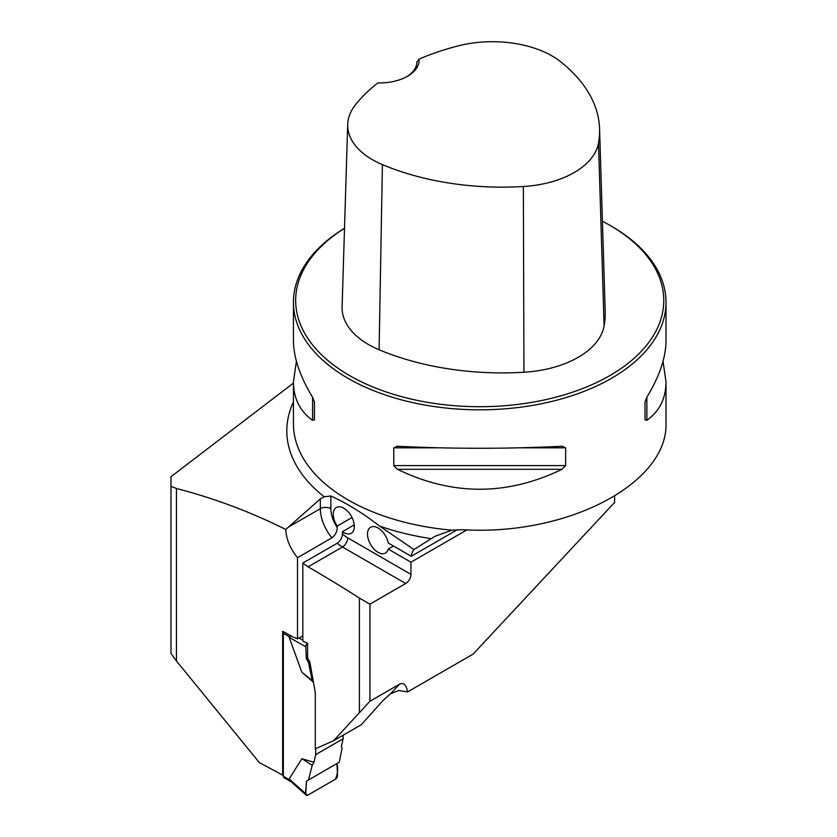 <?xml version="1.0" encoding="UTF-8"?>
<svg xmlns="http://www.w3.org/2000/svg" width="837" height="837" viewBox="0 0 837 837"><rect width="100%" height="100%" fill="white"/><g stroke="black" fill="none" stroke-linecap="round" stroke-linejoin="round"><path stroke-width="1.26" d="M663.03 361.281L666.011 381.829L666.011 422.518C668.543 482.928 568.407 535.931 463.447 529.737L451.97 530.177L434.978 536.308L413.886 549.564L379.579 526.065C363.425 513.52 347.188 503.487 330.877 495.996L324.201 496.77L320.341 498.894L285.741 529.486C250.891 512.035 214.46 498.371 176.45 488.484L170.989 486.307L170.989 476.703L293.442 383.084M176.45 488.484L176.45 661L259.355 762.633A1449.464 836.843 0 0 1 282.655 775.177L282.655 631.286A1449.464 836.843 180 0 1 292.437 636.716L297.501 638.872L297.501 557.704L331.933 537.825C335.375 535.157 337.133 531.715 337.206 527.519L337.206 526.075L352.011 517.528M176.45 661L170.989 653.488L170.989 486.307M614.609 496.299L614.609 502.43L473.135 654.074L407.629 691.896C406.29 684.896 403.58 682.322 399.511 684.174L369.933 701.249L369.933 604.147L405.694 583.504A7.449 4.3 120 0 0 410.967 574.37L410.967 562.202L466.962 529.873M369.933 701.249L333.565 740.735L315.287 748.843L315.287 692.649L309.805 661.879L307.566 657.987L307.566 643.203L302.816 641.142L302.816 563.071L337.206 543.223C340.45 540.922 342.207 537.804 342.469 533.849A23.844 13.769 -120 0 0 347.742 537.867A7.449 4.3 -60 0 1 342.469 547A31.293 18.069 60 0 1 337.206 543.223M354.239 524.893L342.469 531.694L342.469 533.849M302.816 635.806L297.501 638.872M359.397 712.538L359.397 598.068A1449.464 836.843 0 0 0 308.089 566.848L302.816 563.071M407.629 691.896L398.799 690.515L390.701 693.611L383.388 700.119L361.364 724.696L333.565 740.735M369.933 604.147L359.397 598.068M344.509 228.292A186.285 107.544 0 0 0 293.442 302.272A186.285 107.544 0 0 0 479.727 409.816A186.285 107.544 0 0 0 666.011 302.272A186.285 107.544 0 0 0 611.449 226.22L609.87 225.31A184.046 106.257 0 0 0 602.42 221.24M561.972 446.257L565.655 447.816L565.655 465.602L561.972 469.306C507.138 495.891 452.304 495.891 397.47 469.306L393.788 465.602L393.788 447.816L397.47 446.257C452.304 448.946 507.138 448.946 561.972 446.257L562.558 446.236M396.895 446.236L397.47 446.257M666.011 381.829C665.896 398.454 659.514 411.27 646.865 420.3L645.003 419.787L645.003 402.011L646.865 397.251C659.514 376.294 665.896 357.462 666.011 340.732L666.011 302.272M293.442 302.272L293.442 340.732C293.557 357.462 299.939 376.294 312.588 397.251L314.45 402.011L314.45 419.787L312.588 420.3C299.939 411.27 293.557 398.454 293.442 381.829L296.413 361.281M342.469 531.694A14.899 8.6 -120 0 0 351.237 533.284A14.899 8.6 -120 0 0 351.237 516.073A14.899 8.6 -120 0 0 336.338 507.473A14.899 8.6 -120 0 0 337.206 526.075M297.501 557.704C290.23 548.758 286.306 539.342 285.741 529.486M283.345 774.78L282.655 775.177M419.065 59.124A203.579 117.536 180 0 1 458.069 45.92A84.359 48.703 180 0 1 560.612 61.739A203.579 117.536 180 0 1 599.574 128.825A203.579 117.536 180 0 1 598.507 143.117A84.359 48.703 180 0 1 523.366 186.505A203.579 117.536 180 0 1 382.404 164.627A84.359 48.703 180 0 1 347.711 124.378A84.359 48.703 180 0 1 355.003 105.42A203.579 117.536 180 0 1 377.885 82.905A39.496 22.798 0 0 0 407.546 76.251A39.496 22.798 0 0 0 419.065 59.124L416.868 62.032M347.711 124.378L342.092 306.844A89.977 51.946 0 0 0 379.098 349.761A209.198 120.779 0 0 0 523.941 372.245A89.977 51.946 0 0 0 604.094 325.97A209.198 120.779 0 0 0 605.193 311.291L599.574 128.825M344.509 228.355A184.046 106.257 0 0 0 353.078 377.55A184.046 106.257 0 0 0 611.575 374.578A184.046 106.257 0 0 0 609.87 225.31L611.449 226.22M416.868 61.875A37.257 21.511 180 0 1 416.868 61.948A37.257 21.511 180 0 1 406.73 76.701M413.886 549.564A29.808 17.211 -120 0 0 411.27 556.302L457.305 529.716M393.505 546.038L388.242 549.082L410.967 562.202M411.27 556.302L388.242 543.004A14.899 8.6 -120 0 0 380.814 530.02A14.899 8.6 -120 0 0 370.582 527.247A14.899 8.6 -120 0 0 370.582 544.458A14.899 8.6 -120 0 0 385.491 553.058A14.899 8.6 -120 0 0 388.242 549.082M283.67 631.841A2.982 1.716 120 0 0 283.345 633.327L283.345 776.297A2.982 1.716 120 0 0 283.963 777.657L291.391 781.946M343.107 735.231L343.107 738.778L341.37 746.468L342.082 748.058L339.288 762.193L308.508 779.958L312.232 765.29L313.98 762.287L301.864 758.73L289.163 778.975L290.868 781.298M343.107 738.778L315.716 754.597L313.98 762.287M315.716 754.597L315.716 748.655M307.566 657.987L306.384 658.677L305.767 646.813L289.163 637.355L301.864 672.278L313.436 682.249M289.163 637.355L291.276 636.068M301.864 672.278L312.232 680.512L308.508 662.622L309.805 661.879M312.232 680.512L313.394 681.967M306.384 658.677L308.508 662.622M289.163 778.975L305.767 793.758A2.982 1.716 120 0 0 306.216 795.15A2.982 1.716 120 0 0 307.87 795.119L335.449 779.205A2.982 1.716 -60 0 0 337.552 775.407L336.934 763.553L308.508 779.958M301.864 758.73L312.232 765.29M305.767 793.758L306.384 781.193C307.106 785.441 303.549 795.171 307.87 795.119L335.449 779.205C337.74 774.058 338.242 768.837 336.934 763.553L306.384 781.193M302.816 640.138L299.029 637.993M305.767 646.813A2.982 1.716 -60 0 1 307.566 643.224M324.201 496.77A192.908 111.373 180 0 1 293.442 401.927M431.045 538.641A192.908 111.373 180 0 1 379.579 526.065M451.97 530.177A186.285 107.544 180 0 1 293.442 423.825L293.442 381.829M523.941 372.245L523.366 186.505M379.098 349.761L382.404 164.627M604.094 325.97L598.507 143.117M565.655 447.816L520.091 447.816M439.362 447.816L393.788 447.816M565.655 465.602L393.788 465.602M561.972 469.306L397.47 469.306M646.865 397.251L646.865 420.3M312.588 420.3L312.588 397.251M390.701 693.611L399.511 684.174M308.089 566.848L342.469 547L405.694 583.504M347.742 537.867L410.967 574.37M330.877 495.996L330.877 508.666A23.844 13.769 -120 0 0 337.206 527.519M288.441 527.08L320.341 508.666L320.341 498.894M331.933 537.825A31.293 18.069 60 0 1 320.341 508.666A7.449 4.3 0 0 1 330.877 508.666M283.345 633.327L289.497 636.873M283.345 776.297L289.497 779.854M290.847 781.465L306.216 795.15"/></g></svg>
